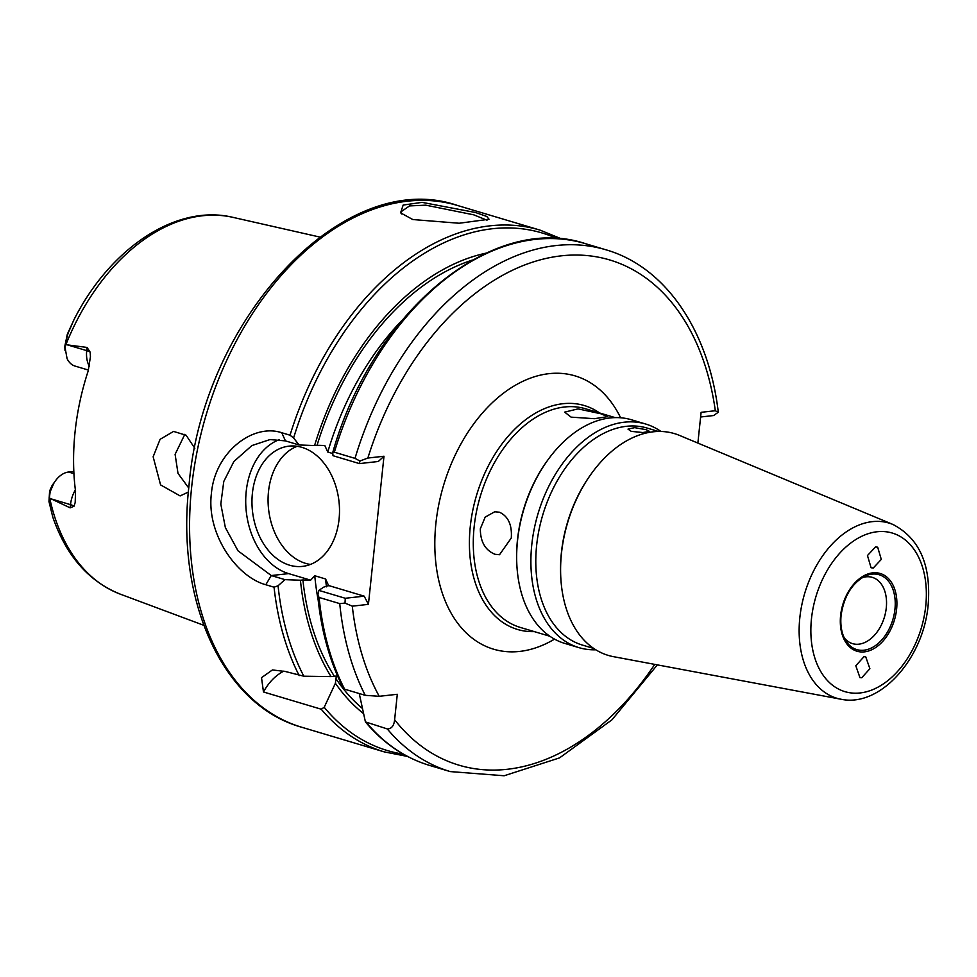 <?xml version="1.0" encoding="UTF-8"?>
<svg xmlns="http://www.w3.org/2000/svg" width="977" height="977" viewBox="0 0 977 977"><rect width="100%" height="100%" fill="white"/><g stroke="black" fill="none" stroke-linecap="round" stroke-linejoin="round"><path stroke-width="1.47" d="M475.579 212.522L486.79 216.467L489.05 219.251L459.153 223.245L412.807 219.544L400.607 212.852L403.159 205.06L422.088 202.361L475.579 212.522M486.986 220.204L473.784 214.842L425.813 205.17L409.522 205.915L401.181 211.679L401.645 213.975M844.213 637.822A34.574 22.972 106.6 0 0 852.53 643.635A34.574 22.972 106.6 0 0 886.286 607.828A34.574 22.972 106.6 0 0 872.314 577.37A34.574 22.972 106.6 0 0 862.178 577.676M480.33 528.777C480.354 541.771 485.251 550.271 495.009 554.289L499.516 554.728L511.276 538.022C512.18 524.905 508.235 516.308 499.442 512.204L494.692 511.789L485.178 517.114L480.33 528.777M600.94 413.796L578.03 408.887L564.657 412.123L571.105 417.142L594.395 418.693L607.633 416.642L600.94 413.796M615.156 417.619L585.528 408.777A114.089 75.791 106.6 0 0 474.138 526.933A114.089 75.791 106.6 0 0 520.252 627.417L549.88 636.259M660.977 431.48A116.678 77.513 106.6 0 0 645.699 424.03L631.46 419.78A116.678 77.513 106.6 0 0 547.376 460.631L546.644 461.645A114.089 75.791 106.6 0 0 517.468 539.878A114.089 75.791 106.6 0 0 516.723 561.873L516.772 563.131A116.678 77.513 106.6 0 0 564.706 643.391L578.946 647.641A116.678 77.513 106.6 0 0 595.799 649.79M547.376 460.631A116.678 77.513 106.6 0 0 517.529 540.623A116.678 77.513 106.6 0 0 516.772 563.131M534.297 631.606A116.825 77.61 -73.4 0 1 524.673 631.057A116.825 77.61 -73.4 0 1 470.279 526.566A116.825 77.61 -73.4 0 1 591.219 408.154A116.825 77.61 -73.4 0 1 599.573 412.966M658.51 431.468L647.189 428.085A113.222 75.217 106.6 0 0 536.642 545.349A113.222 75.217 106.6 0 0 582.414 645.076L593.735 648.459M645.699 424.03A116.678 77.513 106.6 0 0 531.769 544.873A116.678 77.513 106.6 0 0 578.946 647.641M631.252 431.358L642.854 432.542L649.485 431.37L646.176 429.685L634.671 427.645L628.003 429.111L631.252 431.358M591.061 474.126L590.352 475.115A113.222 75.217 106.6 0 0 561.396 552.738A113.222 75.217 106.6 0 0 560.664 574.586L560.713 575.795A115.726 76.878 106.6 0 0 613.483 656.666L840.892 699.214A91.386 60.708 -73.4 0 1 799.821 617.733A91.386 60.708 -73.4 0 1 893.051 524.515L679.528 435.424A115.726 76.878 106.6 0 0 591.061 474.126A115.726 76.878 106.6 0 0 561.457 553.471A115.726 76.878 106.6 0 0 560.713 575.795M861.738 677.757L859.955 677.647L855.803 665.764L863.949 656.703L865.72 656.813L869.884 668.695L861.738 677.757M875.49 546.949L877.676 547.181L881.291 559.418L873.267 568.003L871.081 567.771L867.466 555.534L875.49 546.949M184.848 434.313L175.103 454.329L177.997 473.381L188.756 488.048M252.396 493.336A60.501 43.525 -96.4 0 0 302.479 566.391A60.501 43.525 -96.4 0 0 339.068 519.202A60.501 43.525 -96.4 0 0 288.984 446.147A60.501 43.525 -96.4 0 0 252.396 493.336M297.155 446.294A60.501 43.525 -96.4 0 0 268.504 491.529A60.501 43.525 -96.4 0 0 310.417 564.437M188.378 492.042L180.134 495.913L160.582 484.91L153.145 456.796L160.081 439.332L173.564 431.419L186.131 435.266L194.802 448.284M89.408 366.351A24.889 16.536 -73.4 0 1 86.697 350.633L87.038 347.433L90.189 352.196L90.434 356.8L88.174 370.991A198.954 132.164 106.6 0 0 75.07 431.858A198.954 132.164 106.6 0 0 75.534 491.211L75.192 502.483L74.008 506.22L70.173 507.857L49.742 498.185A196.841 130.771 106.6 0 0 120.501 594.236L203.766 625.304M319.687 237.032L233.002 217.37A196.841 130.771 106.6 0 0 65.874 344.698L87.038 347.433M299.206 675.62A272.265 180.867 -73.4 0 1 274.048 587.201L265.793 584.735C236.678 576.906 206.208 533.918 211.423 493.348C214.855 452.461 252.799 423.029 281.767 432.738L290.022 435.205A272.265 180.867 -73.4 0 1 539.988 230.108L457.444 205.463A272.265 180.867 106.6 0 0 191.614 487.438A272.265 180.867 106.6 0 0 301.673 727.23L384.217 751.875A272.265 180.867 -73.4 0 1 321.238 709.217L324.205 707.287L335.404 683.253L336.308 676.072L331.044 676.597A249.77 165.919 -73.4 0 1 300.428 580.228L284.966 579.642L278.066 585.76A270.104 179.426 106.6 0 0 303.823 676.206L285.455 671.517L272.412 669.941L261.518 677.684L263.472 691.972L321.238 709.217M73.934 473.625L68.573 472.025L73.825 471.439M363.029 713.198A249.77 165.919 -73.4 0 1 335.404 683.253M343.538 688.602C329.774 661.637 321.177 630.69 317.733 595.787L318.856 590.389L323.643 587.165L328.577 585.528L364.177 596.153L368.427 604.36L383.985 456.235L378.331 461.486L359.438 463.599L333.01 455.709L332.717 452.974L334.366 452.204L355.005 458.372A272.265 180.867 -73.4 0 1 606.021 249.819L585.382 243.652A272.265 180.867 106.6 0 0 334.366 452.204M557.366 238.718A270.104 179.426 106.6 0 0 293.601 437.989L299.121 444.975L314.582 445.561A249.77 165.919 -73.4 0 1 486.045 253.153M314.582 445.561L317.061 445.28A246.338 163.635 -73.4 0 1 472.489 260.041M334.354 676.231A246.338 163.635 -73.4 0 1 302.907 579.947L300.428 580.228M359.243 693.548L365.41 721.893L387.271 728.927C391.533 728.879 393.987 725.813 394.623 719.756L397.297 694.281L379.235 696.308L365.239 695.331L344.6 689.176L343.855 688.15M697.871 443.082L701.107 412.318L715.323 410.731A263.619 175.127 106.6 0 0 558.172 256.23A263.619 175.127 106.6 0 0 367.865 458.042L383.985 456.235M368.427 604.36L352.294 606.167A263.619 175.127 106.6 0 0 379.235 696.308M302.907 579.947L310.637 580.167L314.765 575.746L325.597 578.982L328.699 585.797M332.778 453.536L327.771 452.046L324.791 445.5L317.061 445.28M88.455 370.075L75.095 366.094A24.889 16.536 -73.4 0 1 67.059 358.571L64.824 346.2L67.328 334.219L73.934 319.809L67.328 334.219L73.934 319.809L67.963 333.548L65.227 344.698L64.983 350.438L64.824 346.2M49.607 491.016L51.976 485.752A16.255 10.796 106.6 0 1 52.782 484.531L55.213 481.124A24.889 16.536 106.6 0 0 53.979 482.992L50.12 491.797L49.607 491.016L48.972 501.567L50.12 491.797M49.131 497.806L49.742 498.185M68.573 472.025A24.889 16.536 106.6 0 0 55.213 481.124M331.044 676.597L303.823 676.206M365.239 695.331A272.265 180.867 -73.4 0 1 339.74 603.615L319.1 597.448A272.265 180.867 106.6 0 0 344.6 689.176M279.398 439.613A69.147 49.742 -96.4 0 0 245.935 507.722A69.147 49.742 -96.4 0 0 288.655 573.609L310.637 580.167M299.121 444.975L285.431 440.883L269.97 439.577L251.919 445.561L233.894 461.498L223.77 481.466L220.814 504.108L225.382 527.653L238.009 550.82L271.276 575.551L284.966 579.642M318.856 590.389L345.284 598.278L364.177 596.153M65.874 344.698L65.227 344.698M120.501 594.236C88.797 581.571 66.241 555.889 52.819 517.187L48.972 501.567M283.892 671.077A69.147 49.742 -96.4 0 0 263.472 691.972M606.021 249.819C665.667 267.002 708.74 330.727 718.29 412.221L713.613 415.543L700.619 416.996M718.303 412.379L715.323 410.731M339.74 603.615L344.991 603.09L352.294 606.167M345.284 598.278L344.991 603.09M317.806 594.81L319.1 597.448M367.865 458.042L359.927 461.01L359.438 463.599M359.927 461.01L355.005 458.372M585.382 243.652C491.981 212.192 371.81 312.958 332.742 452.571L332.717 452.974M293.601 437.989L290.022 435.205M274.048 587.201L278.066 585.76M894.956 609.147A39.068 25.952 106.6 0 0 864.828 576.235C851.871 583.403 843.957 596.434 841.087 615.302C840.159 625.427 841.673 633.817 845.642 640.485A39.068 25.952 106.6 0 0 874.244 646.395A39.068 25.952 106.6 0 0 894.956 609.147M840.611 615.498A40.558 26.941 -73.4 0 1 872.766 572.852A40.558 26.941 -73.4 0 1 896.605 609.208A40.558 26.941 -73.4 0 1 864.462 651.854A40.558 26.941 -73.4 0 1 840.611 615.498M841.002 615.4A39.068 25.952 106.6 0 0 845.642 640.485M811.472 618.771A82.764 54.981 -73.4 0 1 877.077 531.757A82.764 54.981 -73.4 0 1 925.744 605.935A82.764 54.981 -73.4 0 1 860.139 692.949A82.764 54.981 -73.4 0 1 811.472 618.771M554.521 639.129A142.618 94.745 -73.4 0 1 435.876 523.599A142.618 94.745 -73.4 0 1 515.795 384.999A142.618 94.745 -73.4 0 1 620.615 417.765M362.027 708.13A246.338 163.635 -73.4 0 1 335.893 678.588M324.205 707.287A270.104 179.426 106.6 0 0 403.464 754.195M657.374 664.873L611.944 719.841L559.528 757.896L504.132 775.762L450.25 771.586A272.265 180.867 -73.4 0 1 387.271 728.927M366.631 722.76A272.265 180.867 106.6 0 0 429.611 765.431C404.893 757.932 383.497 743.424 365.41 721.905M394.623 719.756A263.619 175.127 106.6 0 0 654.749 664.384M326.452 586.835A237.692 157.895 -73.4 0 1 325.597 578.982M314.765 575.746A237.692 157.895 106.6 0 0 318.197 600.257M401.657 320.712A237.692 157.895 106.6 0 0 327.771 452.046M53.979 482.992L51.976 485.752M70.173 507.857L70.515 504.657L51.341 498.942M74.008 506.22A12.97 2.638 6 0 0 70.515 504.657A24.889 16.536 -73.4 0 1 75.376 489.917M288.655 573.609L271.276 575.551L265.793 584.735M90.189 352.196A12.97 2.638 -174 0 0 86.697 350.633L67.523 344.905M285.431 440.883L281.767 432.738M301.673 727.23C222.695 705.296 175.604 600.916 188.976 485.862C202.471 318.563 344.441 166.139 457.444 205.463M840.892 699.214C880.509 707.788 923.619 658.034 928.15 604.995C931.313 565.28 919.613 538.449 893.051 524.515M450.25 771.586L429.611 765.431M233.002 217.37C176.275 203.607 109.974 248.207 73.825 320.004M407.568 756.442L384.217 751.875M562.031 239.084L539.988 230.108"/></g></svg>
